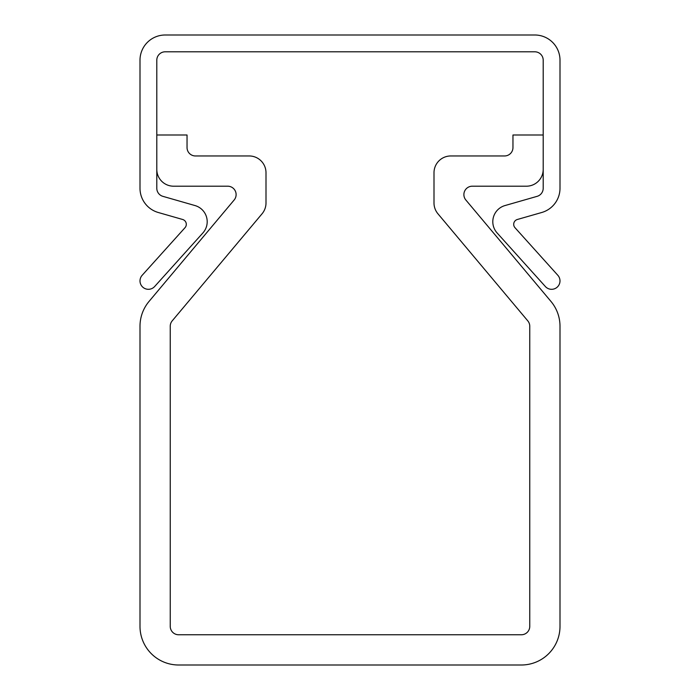 <?xml version="1.0" encoding="UTF-8"?>
<svg xmlns="http://www.w3.org/2000/svg" width="700" height="700" viewBox="0 0 700 700"><rect width="100%" height="100%" fill="white"/><g stroke="black" fill="none" stroke-linecap="round" stroke-linejoin="round"><path stroke-width="1.05" d="M557.839 275.293A8.4 8.4 0 0 1 551.6 289.31A8.4 8.4 0 0 1 545.361 286.527L497.114 232.951A16.8 16.8 0 0 1 504.971 205.564L537.119 196.341A8.4 8.4 0 0 0 543.2 188.274L543.2 60.2A8.4 8.4 0 0 0 534.8 51.8L165.2 51.8A8.4 8.4 0 0 0 156.8 60.2L156.8 188.274A8.4 8.4 0 0 0 162.881 196.341L195.029 205.564A16.8 16.8 0 0 1 202.886 232.951L154.639 286.527A8.4 8.4 0 0 1 140.726 284.331A8.4 8.4 0 0 1 142.161 275.293L185.001 227.71A5.04 5.04 0 0 0 182.648 219.485L158.252 212.494A25.2 25.2 0 0 1 140 188.274L140 60.2A25.2 25.2 0 0 1 165.2 35L534.8 35A25.2 25.2 0 0 1 560 60.2L560 188.274A25.2 25.2 0 0 1 541.747 212.494L517.352 219.485A5.04 5.04 0 0 0 514.999 227.71L557.839 275.293M227.71 186.2A8.4 8.4 0 0 1 234.15 199.999L149.039 301.429A38.64 38.64 0 0 0 140 326.261L140 626.36A38.64 38.64 0 0 0 178.64 665L521.36 665A38.64 38.64 0 0 0 560 626.36L560 326.261A38.64 38.64 0 0 0 550.961 301.429L465.85 199.999A8.4 8.4 0 0 1 472.29 186.2L526.4 186.2A16.8 16.8 0 0 0 543.2 169.4L543.2 135.004L512.96 135.004L512.96 147.56A8.4 8.4 0 0 1 504.56 155.96L450.8 155.96A16.8 16.8 0 0 0 434 172.76L434 202.974A16.8 16.8 0 0 0 437.929 213.771L527.791 320.863A8.4 8.4 0 0 1 529.76 326.261L529.76 626.36A8.4 8.4 0 0 1 521.36 634.76L178.64 634.76A8.4 8.4 0 0 1 170.24 626.36L170.24 326.261A8.4 8.4 0 0 1 172.209 320.863L262.071 213.771A16.8 16.8 0 0 0 266 202.974L266 172.76A16.8 16.8 0 0 0 249.2 155.96L195.44 155.96A8.4 8.4 0 0 1 187.04 147.56L187.04 135.004L156.8 135.004L156.8 169.4A16.8 16.8 0 0 0 173.6 186.2L227.71 186.2"/></g></svg>
